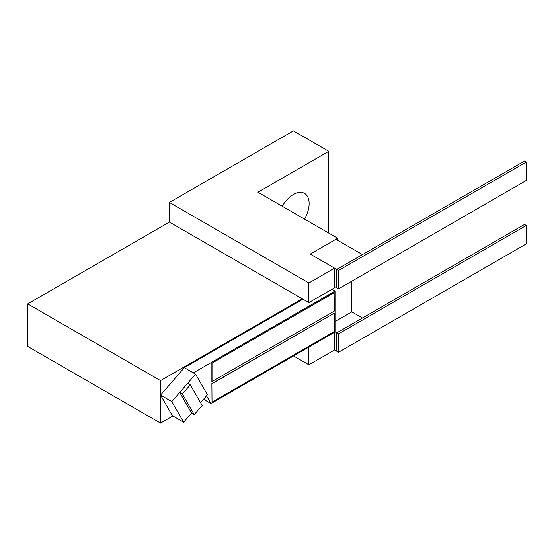 <?xml version="1.0" encoding="UTF-8"?>
<svg xmlns="http://www.w3.org/2000/svg" width="554" height="554" viewBox="0 0 554 554"><rect width="100%" height="100%" fill="white"/><g stroke="black" fill="none" stroke-linecap="round" stroke-linejoin="round"><path stroke-width="0.83" d="M190.299 384.85L182.37 393.984L194.225 414.6L202.155 405.459L190.299 384.85L187.64 383.313L179.718 392.454L191.566 413.062L194.225 414.6M182.37 393.984L179.718 392.454L171.788 401.588L183.644 422.203L191.566 413.062M200.562 402.696L207.418 394.787L195.569 374.172L179.718 392.454M195.569 374.172L184.316 367.683L160.542 395.099L172.398 415.708L183.644 422.203M171.788 401.588L160.542 395.099M526.3 225.464L524.527 224.439L336.777 332.836L336.777 351.243L338.549 352.268L526.3 243.871L526.3 225.464L338.549 333.854L336.777 332.836L336.777 351.243L334.568 349.962L334.568 332.241M338.549 333.854L338.549 352.268M338.549 288.863L338.549 270.456L336.777 269.431L524.527 161.034L526.3 162.059L526.3 180.466L338.549 288.863L336.777 287.838L336.777 269.431L362.461 254.605L335.89 239.266L310.212 254.092L336.777 269.431L336.777 287.838L334.568 286.563M351.832 281.19L351.832 311.874L362.461 318.01L336.777 332.836L335.025 331.818M351.832 311.874L335.025 321.576M338.549 270.456L526.3 162.059M304.52 219.107A22.271 12.86 120 0 0 304.52 193.388A22.271 12.86 120 0 0 293.385 194.496A22.271 12.86 120 0 0 282.249 206.247M334.568 287.789L308.883 302.616L308.883 282.983L334.568 268.157L334.568 287.789M328.806 233.13L328.806 151.318L257.956 192.224L337.663 238.241L310.212 254.092L334.568 268.157M337.663 240.291L337.663 238.241M328.806 151.318L293.385 130.869L169.399 202.452L308.883 282.983M27.7 303.897L160.542 380.591L160.542 423.131L27.7 346.437L27.7 303.897L169.399 222.085L169.399 202.452M293.537 355.931L308.883 364.788L334.568 349.962M308.883 364.788L308.883 347.067M160.542 380.591L302.242 298.779L308.883 302.616M160.542 423.131L172.896 415.999M169.399 222.085L302.242 298.779M334.138 292.609L211.87 363.195L211.87 381.602L334.291 311.099L334.138 292.609M203.526 399.282L210.991 403.589L206.524 395.826M210.991 403.589L335.025 331.978L335.025 291.072L193.325 372.884L184.316 367.683L302.948 299.188M211.87 383.645L212.023 402.142L334.291 331.555L334.291 313.149L211.87 383.645L212.023 402.142M335.025 291.072L331.95 289.299M334.291 292.692L211.87 363.195M212.023 363.279L212.023 381.692M334.291 313.149L212.023 383.735"/></g></svg>
